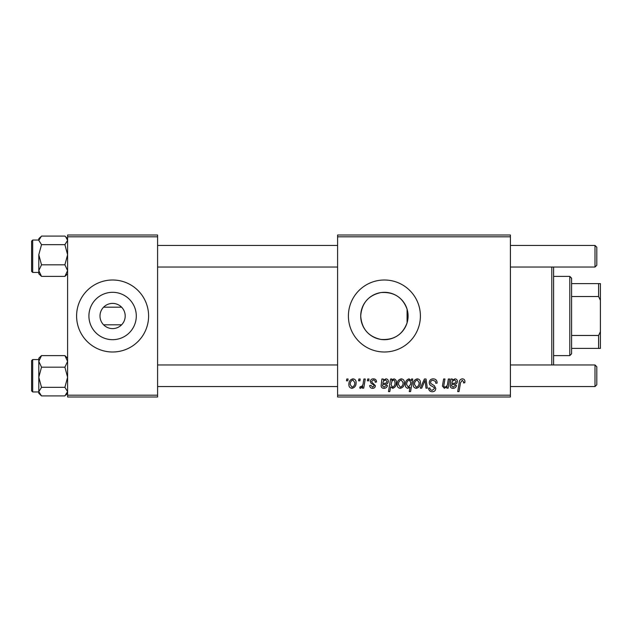 <?xml version="1.0" encoding="UTF-8"?>
<svg xmlns="http://www.w3.org/2000/svg" width="632" height="632" viewBox="0 0 632 632"><rect width="100%" height="100%" fill="white"/><g stroke="black" fill="none" stroke-linecap="round" stroke-linejoin="round"><path stroke-width="0.95" d="M99.998 316A12.601 12.601 0 0 0 112.599 328.601A12.601 12.601 0 0 0 125.199 316A12.601 12.601 0 0 0 112.599 303.4A12.601 12.601 0 0 0 99.998 316M88.915 316A23.684 23.684 0 0 0 112.599 339.684A23.684 23.684 0 0 0 136.291 316A23.684 23.684 0 0 0 112.599 292.316A23.684 23.684 0 0 0 88.915 316M76.598 316A36 36 0 0 0 112.599 352A36 36 0 0 0 148.599 316A36 36 0 0 0 112.599 280A36 36 0 0 0 76.598 316M407.079 322.834C402.631 334.731 393.926 340.261 380.954 339.439C368.464 336.698 361.709 328.885 360.714 316C361.733 303.099 368.472 295.286 380.914 292.569C393.878 291.708 402.6 297.245 407.079 309.167L408.09 316L407.079 322.834L407.079 309.167M408.09 316A23.684 23.684 0 0 1 384.398 339.684A23.684 23.684 0 0 1 360.714 316A23.684 23.684 0 0 1 384.398 292.316A23.684 23.684 0 0 1 408.09 316M348.398 316A36 36 0 0 0 384.398 352A36 36 0 0 0 420.399 316A36 36 0 0 0 384.398 280A36 36 0 0 0 348.398 316M121.597 324.816L103.601 324.816M510.403 396.999L337.599 396.999L337.599 395.197L510.403 395.197L510.403 396.999M510.403 236.803L337.599 236.803L337.599 235.001L510.403 235.001L510.403 395.197M367.706 379.002L369.017 379.002L368.748 380.804L367.405 380.804L367.706 379.002M358.873 379.002L360.185 379.002L359.908 380.804L358.565 380.804L358.873 379.002M376.546 381.941L375.234 382.273C375.29 380.899 374.665 380.14 373.354 379.982L371.64 381.388L371.908 382.186L375.4 385.718C375.25 387.384 374.334 388.253 372.651 388.325C370.818 388.285 369.831 387.353 369.673 385.544L370.984 385.386L372.714 387.179L374.089 385.923L373.962 385.18L370.984 383.158L370.328 381.491C370.573 379.737 371.6 378.852 373.417 378.837C375.416 378.916 376.459 379.951 376.546 381.941M391.927 379.002L391.698 380.274L393.926 378.837C395.703 379.334 396.509 380.575 396.343 382.565C396.469 385.488 395.261 387.408 392.725 388.325L390.663 386.808L389.794 391.603L388.475 391.603L390.6 379.002L391.927 379.002M433.189 378.837C435.835 378.979 437.131 380.401 437.091 383.103L435.78 383.253L435.448 381.396L433.102 380.306C431.617 380.298 430.763 381.001 430.542 382.415L430.882 383.521L434.303 385.662L435.78 388.419C435.614 390.576 434.445 391.69 432.256 391.761C429.973 391.627 428.749 390.41 428.575 388.111L429.886 387.993C430.021 389.454 430.819 390.221 432.296 390.292L434.476 388.498L433.979 387.377L431.727 386.065C430.108 385.417 429.278 384.248 429.239 382.542C429.476 380.18 430.787 378.947 433.189 378.837M417.286 378.837C419.356 379.113 420.399 380.33 420.399 382.486C420.525 385.686 419.142 387.629 416.259 388.325C414.158 387.993 413.138 386.713 413.202 384.501C413.123 381.428 414.481 379.54 417.286 378.837M448.364 379.002L449.692 379.002L448.143 388.167L446.816 388.167L447.077 386.626L444.351 388.325L442.424 386.097L443.625 379.002L444.944 379.002L443.751 386.065L444.77 387.179C446.587 386.642 447.551 385.33 447.646 383.253L448.364 379.002M464.907 381.617L464.797 382.763L463.477 382.929L463.604 381.831L462.245 380.306L460.531 382.676L459.014 391.603L457.687 391.603L459.251 382.368C459.401 380.314 460.428 379.137 462.332 378.837C464.046 378.947 464.899 379.872 464.907 381.617M337.599 236.803L337.599 395.197M452.315 379.002L452.441 380.14L455.048 378.837C456.581 379.018 457.355 379.895 457.378 381.475C457.141 383.466 455.972 384.438 453.887 384.398L451.667 384.73L451.485 385.82L453.144 387.179L455.253 385.386L456.565 385.544C456.043 387.337 454.866 388.261 453.033 388.325C451.351 388.332 450.387 387.535 450.142 385.931L450.956 379.002L452.315 379.002M411.551 379.002L412.712 379.002L410.579 391.603L409.252 391.603L410.018 387.203L407.861 388.325C406.036 387.874 405.199 386.642 405.349 384.627C405.231 381.673 406.471 379.745 409.054 378.837L411.258 380.662L411.551 379.002M424.443 379.002L426.047 379.002L427.303 388.167L425.992 388.167L425.067 380.417L421.694 388.167L420.28 388.167L424.443 379.002M401.249 378.837C403.319 379.113 404.362 380.33 404.362 382.486C404.488 385.686 403.105 387.629 400.222 388.325C398.12 387.993 397.109 386.713 397.165 384.501C397.086 381.428 398.444 379.54 401.249 378.837M383.261 379.002L383.387 380.14L385.994 378.837C387.527 379.018 388.301 379.895 388.325 381.475C388.088 383.466 386.918 384.438 384.833 384.398L382.613 384.73L382.431 385.82L384.09 387.179L386.199 385.386L387.511 385.544C386.989 387.337 385.812 388.261 383.98 388.325C382.289 388.332 381.333 387.535 381.088 385.931L381.902 379.002L383.261 379.002M352.972 378.837C355.05 379.113 356.085 380.33 356.093 382.486C356.211 385.686 354.836 387.629 351.945 388.325C349.852 387.993 348.832 386.713 348.888 384.501C348.809 381.428 350.175 379.54 352.972 378.837M363.921 379.002L365.249 379.002L363.7 388.167L362.373 388.167L362.705 386.271L360.58 388.325L359.687 387.993L360.216 386.563L360.872 386.855C362.389 386.002 363.187 384.604 363.258 382.66L363.921 379.002M346.763 379.002L348.074 379.002L347.798 380.804L346.462 380.804L346.763 379.002M103.601 307.184L121.597 307.184M157.597 396.999L67.6 396.999L67.6 395.197L157.597 395.197L157.597 396.999M157.597 236.803L67.6 236.803L67.6 235.001L157.597 235.001L157.597 395.197M67.6 236.803L67.6 395.197M454.637 379.982C452.891 380.432 451.983 381.633 451.888 383.585L453.523 383.253C454.953 383.34 455.798 382.747 456.075 381.483L454.637 379.982M410.5 384.493L410.792 382.4L409.157 379.982C407.379 380.851 406.542 382.392 406.653 384.604L408.288 387.179L410.5 384.493M416.314 387.179C418.289 386.46 419.214 384.935 419.087 382.629L417.27 379.982C415.35 380.74 414.434 382.249 414.513 384.501L416.314 387.179M400.277 387.179C402.252 386.46 403.177 384.935 403.058 382.629L401.233 379.982C399.313 380.74 398.397 382.249 398.476 384.501L400.277 387.179M392.646 387.179C394.321 386.365 395.111 384.92 395.032 382.842L394.534 380.551L393.499 379.982L391.982 381.112L391.074 384.817L392.646 387.179M385.583 379.982C383.837 380.432 382.929 381.633 382.834 383.585L384.469 383.253C385.899 383.34 386.745 382.747 387.021 381.483L385.583 379.982M352 387.179C353.983 386.46 354.908 384.935 354.781 382.629L352.964 379.982C351.044 380.74 350.12 382.249 350.199 384.501L352 387.179M553.6 267.044L553.6 364.956M551.799 364.956L551.799 267.044M64.891 244.655L67.6 254.736L64.891 264.816L67.6 270.607L64.891 276.397L65.775 275.584L64.891 276.397L41.514 276.397L38.797 270.607L41.514 264.816L38.797 254.736L41.514 244.655L38.797 240.365L41.514 236.084L64.891 236.084L65.775 236.897L67.6 240.365L64.891 244.655L41.514 244.655M31.6 241.179L31.6 271.357L31.6 268.837L31.6 271.357L32.682 272.439L38.797 272.439M64.891 264.816L41.514 264.816M38.797 272.376L38.797 270.607L38.797 273.759L41.514 276.397L39.555 274.312M38.797 254.736L38.797 270.607M40.551 236.968L38.797 238.722L38.797 240.365M40.622 356.416L38.797 358.241L38.797 361.393L41.514 355.603L40.622 356.416L41.514 355.603L64.891 355.603L67.6 361.393L64.891 367.184L41.514 367.184L38.797 361.393L38.797 377.264L41.514 367.184M31.6 390.821L31.6 360.643L32.682 359.561L32.682 391.959L38.797 391.959L38.797 393.215M67.6 358.241L64.891 355.603L66.85 357.688M64.891 367.184L67.6 377.264L64.891 387.345L41.514 387.345L38.797 377.264L38.797 391.635L41.514 387.345M64.891 387.345L67.6 391.635L64.891 395.916L41.514 395.916L38.797 391.635L38.797 377.264M38.797 391.635L38.797 393.278L41.514 395.916M67.6 238.722L64.891 236.084M596.798 247.238L596.798 265.243L594.996 267.044L594.996 245.437L596.798 247.238L594.996 245.437L510.403 245.437M594.996 364.956L596.798 366.757L596.798 384.762L594.996 386.563L594.996 364.956L510.403 364.956M569.803 355.603L569.803 276.397L571.597 278.198L571.597 353.802L569.803 355.603L553.6 355.603M569.803 276.397L553.6 276.397M600.4 348.398L598.599 348.398L598.599 335.474L600.4 331.689L600.4 348.398M571.597 348.398L598.599 348.398M571.597 283.602L600.4 283.602L600.4 331.689M571.597 335.474L598.599 335.474M600.4 300.311L598.599 296.527L598.599 283.602M571.597 296.527L598.599 296.527M38.797 240.042L32.682 240.042L32.682 272.439M67.6 273.759L65.775 275.584M32.682 240.042L31.6 241.124M32.682 359.561L38.797 359.561M32.682 391.959L31.6 390.876M67.6 393.278L65.854 395.032M157.597 245.437L337.599 245.437M157.597 267.044L337.599 267.044M510.403 267.044L594.996 267.044L596.798 265.243M594.996 386.563L510.403 386.563M337.599 386.563L157.597 386.563M337.599 364.956L157.597 364.956"/></g></svg>
